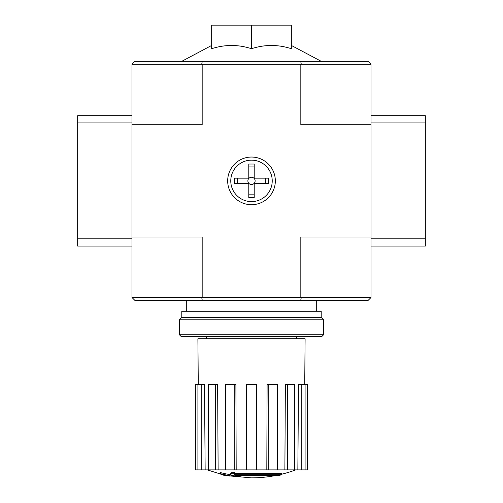 <?xml version="1.0" encoding="UTF-8"?>
<svg xmlns="http://www.w3.org/2000/svg" width="503" height="503" viewBox="0 0 503 503"><rect width="100%" height="100%" fill="white"/><g stroke="black" fill="none" stroke-linecap="round" stroke-linejoin="round"><path stroke-width="0.75" d="M279.196 475.41A126.75 119.846 90 0 0 281.938 474.675A126.75 119.846 90 0 1 279.196 475.41L235.228 475.41A124.895 122.996 90 0 0 240.315 476.152A124.065 101.002 90 0 1 237.007 476.24A125.36 123.455 -90 0 1 230.261 475.052A124.291 21.585 -90 0 0 231.468 473.782A121.607 99.003 -90 0 0 234.838 473.681A124.838 21.679 90 0 1 234.04 474.675L281.938 474.675L281.938 473.587L234.838 473.587M230.261 475.052L230.261 473.964A124.291 21.585 -90 0 0 231.468 472.694A121.607 99.003 -90 0 0 234.838 472.594L234.838 473.681M231.468 472.694L231.468 473.782M240.315 475.41L240.315 476.152M220.352 473.656L220.352 472.569A125.404 125.404 0 0 0 229.406 474.536L229.406 476.02A125.794 125.794 0 0 1 220.352 474.059L220.352 473.656A125.404 125.404 0 0 0 229.406 475.624M226.331 475.429L226.331 475.781A126.14 126.14 0 0 1 223.433 475.159L223.433 474.807M131.987 124.744L202.175 124.744L202.175 64.265L131.987 64.265L131.987 297.493L134.886 300.392L368.114 300.392L371.013 297.493L371.013 64.265L300.825 64.265L300.825 124.744L371.013 124.744M132.17 64.082L134.886 61.366L368.114 61.366L370.83 64.082M211.662 48.709C224.923 44.402 238.202 44.402 251.5 48.709C264.76 44.402 278.04 44.402 291.338 48.709L291.338 25.15L211.662 25.15L211.662 48.709M227.677 180.879A23.823 23.823 0 0 0 263.415 201.514A23.823 23.823 0 0 0 263.415 160.243A23.823 23.823 0 0 0 227.677 180.879M132.17 297.675L300.825 297.493L300.825 237.014L371.013 237.014M202.175 64.265L300.825 64.265M131.987 237.014L202.175 237.014L202.175 297.493M300.825 297.493L370.83 297.675M301.259 64.082L300.712 61.366M202.288 61.366L201.741 64.082M300.712 300.392L301.259 297.675M201.741 297.675L202.288 300.392M251.5 48.709L251.5 25.15M276.26 475.41A126.756 126.756 0 0 1 251.5 477.85L229.406 475.907M220.352 473.964L207.267 469.884M307.408 469.884L307.408 384.411L307.635 469.884L297.851 469.884L298.505 384.411L301.209 384.411L301.209 469.884M294.613 469.884L287.446 469.884L287.446 384.411L294.613 384.411L294.613 469.884L297.851 469.884M287.446 469.884L284.874 469.884L285.377 384.411L287.446 384.411M277.581 469.884L268.212 469.884L268.212 384.411L277.581 384.411L277.581 469.884L284.874 469.884M268.212 469.884L266.816 469.884L267.093 384.411L268.212 384.411M256.568 469.884L246.432 469.884L246.432 384.411L256.568 384.411L256.568 469.884L266.816 469.884M236.184 469.884L234.788 469.884L234.788 384.411L235.907 384.411L236.184 469.884L246.432 469.884M234.788 469.884L195.365 469.884L195.365 384.411L195.592 469.884M198.276 384.411L197.899 338.783L305.101 338.783L304.724 384.411M201.791 469.884L201.791 384.411L204.495 384.411L205.149 469.884M215.554 469.884L215.554 384.411L217.623 384.411L218.126 469.884M307.408 384.411L305.088 384.411L305.088 469.884M305.088 384.411L301.209 384.411M201.791 384.411L195.592 384.411M197.912 384.411L197.912 469.884M215.554 384.411L208.387 384.411L208.387 469.884M234.788 384.411L225.419 384.411L225.419 469.884M179.433 334.797L181.243 336.608L321.757 336.608L323.567 334.797L323.567 319.77L179.433 319.77L179.433 334.797L323.567 334.797M179.433 319.77L181.784 317.412L321.216 317.412L323.567 319.77M181.784 317.412L181.784 311.256L321.216 311.256L321.216 317.412M131.987 122.933L77.663 122.933L77.663 246.068L131.987 246.068M131.987 238.824L77.663 238.824M131.987 115.69L77.663 115.69L77.663 122.933M371.013 246.068L425.337 246.068L425.337 115.69L371.013 115.69M371.013 122.933L425.337 122.933M371.013 238.824L425.337 238.824M251.5 177.257A3.622 3.622 0 0 0 247.878 180.879A3.622 3.622 0 0 0 251.5 184.5A3.622 3.622 0 0 0 255.122 180.879A3.622 3.622 0 0 0 251.5 177.257M268.338 178.163L254.216 178.163L254.216 164.041L248.784 164.041L248.784 178.163L234.662 178.163L234.662 183.595L248.784 183.595L248.784 197.717L254.216 197.717L254.216 183.595L268.338 183.595L268.338 178.163M251.5 201.602A20.724 20.724 0 0 1 233.549 170.517A20.724 20.724 0 0 1 269.451 170.517A20.724 20.724 0 0 1 251.5 201.602M237.554 178.163L237.554 183.595M248.784 194.824L254.216 194.824M265.446 178.163L265.446 183.595M248.784 166.933L254.216 166.933M296.588 338.783L296.588 336.608M206.412 338.783L206.412 336.608M211.662 45.433L181.69 61.366M291.338 45.433L321.31 61.366M316.689 311.256L316.689 300.392M186.311 311.256L186.311 300.392M281.938 474.14A126.756 126.756 0 0 0 295.733 469.884"/></g></svg>

